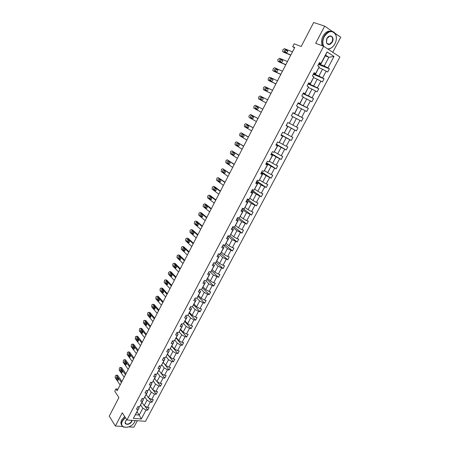 <?xml version="1.0" encoding="UTF-8"?>
<svg xmlns="http://www.w3.org/2000/svg" width="450" height="450" viewBox="0 0 450 450"><rect width="100%" height="100%" fill="white"/><g stroke="black" fill="none" stroke-linecap="round" stroke-linejoin="round"><path stroke-width="0.67" d="M332.297 31.399L324.664 26.128L315.652 43.335L323.668 46.266L126.922 419.979L122.288 412.796L115.369 426.009L122.85 426.493M128.818 426.876L133.886 427.202L137.317 420.733M115.369 426.009L109.26 416.143L118.913 397.558L114.739 391.202L115.909 388.935L117.135 390.78L294.733 47.475L292.697 46.688L294.542 47.846M324.664 26.128L313.661 22.5L301.207 46.485L294.182 43.813L292.697 46.688M332.764 52.262L340.74 37.232L335.008 33.272M126.922 419.979L145.502 421.324L339.907 56.97L323.668 46.266M318.78 63.816L324.225 65.992L328.849 57.274L334.007 56.458L327.926 67.894L329.389 68.816L318.454 64.434M325.209 55.884L328.849 57.274L325.592 55.164L320.957 63.934L319.106 63.197M324.225 65.992L327.926 67.894M313.543 73.744L318.915 76.005L322.521 69.21L327.679 72.022L329.389 68.816M326.216 71.111L322.605 77.906L324.073 78.806L313.273 74.25M308.334 83.604L313.644 85.956L317.222 79.2L322.38 81.99L324.073 78.806M320.906 81.101L317.317 87.857L318.791 88.729L308.126 83.998M303.159 93.409L308.402 95.839L311.963 89.128L317.109 91.896L318.791 88.729M315.63 91.029L312.064 97.74L313.543 98.584L303.013 93.69M298.024 103.146L303.199 105.66L306.731 98.994L311.873 101.734L313.543 98.584M310.387 100.896L306.844 107.561L308.334 108.383L297.928 103.314M292.916 112.821L298.024 115.419L301.539 108.799L306.669 111.51L308.334 108.383M305.179 110.694L301.657 117.315L303.154 118.114L292.877 112.883M289.553 123.345L292.888 125.117L296.376 118.536L301.5 121.219L303.154 118.114M300.004 120.431L296.505 127.013L298.007 127.783L296.364 130.871L286.256 125.426M284.49 132.924L287.781 134.752L291.246 128.211L296.364 130.871M294.863 130.106L291.386 136.642L292.894 137.396L291.262 140.462L281.278 134.854M279.456 142.447L282.707 144.326L286.149 137.824L291.262 140.462M289.749 139.719L286.296 146.211L287.814 146.942L286.189 149.991L276.334 144.225M274.455 151.903L277.667 153.838L281.087 147.381L286.189 149.991M284.676 149.271L281.244 155.722L282.763 156.431L281.149 159.458L271.418 153.54M269.488 161.308L272.655 163.288L276.058 156.87L281.149 159.458M279.63 158.76L276.221 165.172L277.746 165.859L276.142 168.862L266.535 162.793M264.549 170.646L267.677 172.682L271.058 166.303L276.142 168.862M274.618 168.188L271.226 174.566L272.762 175.224L271.17 178.217L261.675 171.99M259.639 179.933L262.733 182.014L266.091 175.68L271.17 178.217M269.634 177.559L266.265 183.898L267.806 184.534L266.226 187.504L256.854 181.131M254.762 189.157L257.816 191.289L261.152 184.995L266.226 187.504M264.684 186.874L261.338 193.168L262.884 193.787L261.309 196.74L252.056 190.215M249.919 198.326L252.928 200.503L256.247 194.248L261.309 196.74M259.762 196.127L256.438 202.382L257.991 202.978L256.427 205.914L247.292 199.243M245.098 207.439L248.074 209.666L251.37 203.445L256.427 205.914M254.874 205.324L251.572 211.539L253.125 212.113L251.572 215.032L242.55 208.221L244.148 208.8L247.472 202.517L245.88 201.915L247.455 198.934L249.041 199.541L252.388 193.219L250.802 192.594L252.388 189.591L253.969 190.226L257.332 183.859L255.752 183.212L257.349 180.191L258.924 180.849L262.311 174.442L260.736 173.773L262.339 170.736L263.914 171.411L267.317 164.964L265.753 164.273L267.368 161.213L268.931 161.916L272.363 155.424L270.799 154.71L272.424 151.633L273.983 152.359L277.436 145.828L275.878 145.086L277.515 141.992L279.067 142.734L282.538 136.164L280.991 135.405L282.639 132.283L284.186 133.054L287.679 126.439L286.138 125.657L287.792 122.518L289.333 123.311L292.854 116.657L291.319 115.841L292.984 112.686L294.519 113.501L298.058 106.802L296.527 105.969L298.209 102.791L299.734 103.635L303.3 96.891L301.776 96.03L303.469 92.829L304.988 93.696L308.576 86.906L307.058 86.023L308.756 82.8L310.269 83.694L313.881 76.86L312.373 75.954L314.089 72.709L315.591 73.631L319.23 66.752L317.728 65.812L319.449 62.55L320.946 63.495L327.066 51.919L334.007 56.458M240.311 216.489L243.248 218.768L246.527 212.591L251.572 215.032M250.02 214.464L246.735 220.641L248.293 221.192L246.752 224.094L238.669 217.783M235.558 225.489L238.455 227.812L241.712 221.676L246.752 224.094M245.188 223.549L241.926 229.686L243.495 230.22L241.959 233.1L234.506 227.093M230.828 234.439L233.691 236.807L236.925 230.704L241.959 233.1M240.39 232.571L237.15 238.674L238.719 239.186L237.195 242.049L229.894 235.969M226.131 243.326L228.954 245.739L232.166 239.676L237.195 242.049M235.626 241.543L232.403 247.607L233.977 248.102L232.464 250.942L225.298 244.789M221.456 252.163L224.246 254.621L227.441 248.591L232.464 250.942M230.884 250.459L227.683 256.489L229.264 256.956L227.756 259.785L220.725 253.553M216.816 260.944L219.566 263.447L222.744 257.456L227.756 259.785M226.176 259.324L222.992 265.309L224.578 265.764L223.082 268.571L216.135 262.226M212.203 269.674L214.92 272.222L218.076 266.265L223.082 268.571M221.49 268.127L218.329 274.084L219.921 274.511L218.43 277.307L211.579 270.855M207.613 278.347L210.296 280.941L213.435 275.023L218.43 277.307M216.838 276.879L213.694 282.797L215.291 283.213L213.812 285.986L207.045 279.428M203.057 286.971L205.701 289.609L208.822 283.725L212.214 285.581L213.812 285.986M212.214 285.581L209.087 291.465L210.69 291.859L209.222 294.615L202.539 287.949M198.523 295.543L201.139 298.221L204.238 292.371L207.619 294.233L209.222 294.615M207.619 294.233L204.508 300.077L206.117 300.448L204.654 303.193L198.062 296.421M194.023 304.065L196.599 306.782L199.682 300.971L203.051 302.827L204.654 303.193M203.051 302.827L199.958 308.638L201.572 308.993L200.121 311.721L193.607 304.841M189.546 312.536L192.088 315.293L195.148 309.516L198.506 311.372L200.121 311.721M198.506 311.372L195.435 317.143L197.049 317.481L195.609 320.192L189.186 313.217M185.091 320.957L187.605 323.752L190.648 318.009L193.995 319.86L195.609 320.192M193.995 319.86L190.941 325.603L192.561 325.924L191.126 328.618L184.787 321.536M180.669 329.327L183.144 332.162L186.171 326.452L189.506 328.303L191.126 328.618M189.506 328.303L186.474 334.012L188.094 334.311L186.671 336.988L180.411 329.811M176.271 337.646L178.718 340.521L181.721 334.851L185.046 336.696L186.671 336.988M185.046 336.696L182.031 342.371L183.656 342.652L182.239 345.313L176.062 338.04M171.9 345.915L174.313 348.834L177.3 343.192L180.613 345.037L182.239 345.313M180.613 345.037L177.615 350.674L179.246 350.944L177.834 353.588L171.737 346.219M167.552 354.139L169.931 357.092L172.907 351.484L176.203 353.329L177.834 353.588M176.203 353.329L173.222 358.937L174.859 359.184L173.458 361.817L167.439 354.347M163.232 362.312L165.578 365.304L168.536 359.73L171.821 361.569L173.458 361.817M171.821 361.569L168.857 367.144L170.499 367.374L169.104 369.99L163.17 362.43M158.934 370.44L161.252 373.472L164.188 367.931L167.468 369.765L169.104 369.99M167.468 369.765L164.52 375.306L166.162 375.519L164.779 378.124L158.923 370.468M154.665 378.523L156.949 381.589L159.874 376.076L163.136 377.916L164.779 378.124M163.136 377.916L160.206 383.423L161.854 383.619L160.476 386.201L157.095 381.668M150.418 386.556L152.674 389.655L155.576 384.176L158.833 386.01L160.476 386.201M158.833 386.01L155.919 391.489L157.567 391.669L156.201 394.239L153 389.841M146.194 394.537L148.421 397.676L151.307 392.231L154.553 394.065L156.201 394.239M154.553 394.065L151.656 399.51L153.309 399.673L151.948 402.227L148.922 397.957M141.998 402.48L144.197 405.652L147.066 400.241L150.294 402.069L151.948 402.227M150.294 402.069L147.42 407.481L149.074 407.627L147.724 410.169L144.855 406.024M137.053 411.834L139.213 415.052L142.847 408.201L146.064 410.029L147.724 410.169M146.064 410.029L141.294 419.001L133.363 418.404L138.156 409.348L136.457 409.202L137.818 406.626L139.511 406.777L142.403 401.31L140.709 401.147L142.076 398.559L143.769 398.728L146.672 393.227L144.984 393.047L146.362 390.442L148.05 390.628L150.969 385.099L149.287 384.902L150.671 382.281L152.353 382.483L155.295 376.92L153.613 376.706L155.002 374.068L156.684 374.287L159.643 368.691L157.961 368.46L159.362 365.805L161.044 366.041L164.014 360.416L162.343 360.169L163.749 357.497L165.426 357.75L168.418 352.091L166.748 351.821L168.165 349.138L169.836 349.408L172.845 343.716L171.18 343.429L172.603 340.729L174.268 341.016L177.3 335.284L175.635 334.986L177.069 332.269L178.729 332.572L181.778 326.807L180.118 326.486L181.564 323.752L183.218 324.079L186.283 318.279L184.635 317.942L186.086 315.191L187.734 315.534L190.822 309.701L189.174 309.341L190.631 306.574L192.279 306.939L195.384 301.067L193.736 300.69L195.21 297.906L196.852 298.288L199.974 292.382L198.332 291.988L199.811 289.187L201.454 289.586L204.593 283.646L202.956 283.23L204.446 280.406L206.078 280.834L209.239 274.849L207.607 274.416L209.104 271.581L210.735 272.019L213.913 266.006L212.287 265.551L213.795 262.693L215.421 263.16L218.621 257.102L217.001 256.629L218.514 253.755L220.134 254.239L223.352 248.147L221.737 247.652L223.262 244.761L224.876 245.267L228.116 239.136L226.507 238.618L228.043 235.71L229.652 236.233L232.909 230.068L231.306 229.528L232.847 226.603L234.456 227.149L237.735 220.939L236.132 220.382L237.684 217.44L239.287 218.002L242.589 211.759L240.992 211.179L242.556 208.215M319.23 66.752L315.636 74.002L313.808 73.237M315.636 74.002L315.591 73.631M318.938 67.753L322.521 69.21M318.915 76.005L322.605 77.906M313.881 76.86L310.343 84.009L308.543 83.211M310.343 84.009L310.269 83.694M313.684 77.687L317.222 79.2M313.644 85.956L317.317 87.857M308.576 86.906L305.089 93.949L303.311 93.122M308.469 87.559L311.963 89.128M308.402 95.839L312.064 97.74M303.3 96.891L299.869 103.826L298.114 102.971M303.283 97.369L306.731 98.994M303.199 105.66L306.844 107.561M298.058 106.802L294.683 113.636L292.95 112.753M298.131 107.117L301.539 108.799M298.024 115.419L301.657 117.315M292.854 116.657L289.333 123.311M293.012 116.797L296.376 118.536M292.888 125.117L296.505 127.013M284.186 133.054L287.887 126.495L286.178 125.578M286.217 125.499L291.246 128.211M287.781 134.752L291.386 136.642M279.067 142.734L282.774 136.164L281.093 135.214M281.188 135.034L286.149 137.824M282.707 144.326L286.296 146.211M273.983 152.359L277.701 145.766L276.036 144.793M276.188 144.506L281.087 147.381M277.667 153.838L281.244 155.722M268.931 161.916L272.655 155.312L271.012 154.311M272.655 155.312L272.363 155.424M271.215 153.922L276.058 156.87M272.655 163.288L276.221 165.172M263.914 171.411L267.643 164.796L266.017 163.766M267.643 164.796L267.317 164.964M266.276 163.277L271.058 166.303M267.677 172.682L271.226 174.566M258.924 180.849L262.659 174.218L261.062 173.16M262.659 174.218L262.311 174.442M261.371 172.575L266.091 175.68M262.733 182.014L266.265 183.898M253.969 190.226L257.709 183.578L256.129 182.498M257.709 183.578L257.332 183.859M256.489 181.817L261.152 184.995M257.816 191.289L261.338 193.168M249.041 199.541L252.793 192.887L251.229 191.779M252.793 192.887L252.388 193.219M251.646 190.997L256.247 194.248M252.928 200.503L256.438 202.382M244.148 208.8L247.905 202.129L246.364 200.998M247.905 202.129L247.472 202.517M246.825 200.121L251.37 203.445M248.074 209.666L251.572 211.539M239.287 218.002L243.045 211.32L241.526 210.161M243.045 211.32L242.589 211.759M242.038 209.194L246.527 212.591M243.248 218.768L246.735 220.641M234.456 227.149L238.219 220.449L236.717 219.268M238.219 220.449L237.735 220.939M237.279 218.205L241.712 221.676M238.455 227.812L241.926 229.686M229.652 236.233L233.426 229.528L231.941 228.319M233.426 229.528L232.909 230.068M232.554 227.16L236.925 230.704M233.691 236.807L237.15 238.674M224.876 245.267L228.656 238.545L227.194 237.313M228.656 238.545L228.116 239.136M227.852 236.064L232.166 239.676M228.954 245.739L232.403 247.607M220.134 254.239L223.92 247.506L222.474 246.257M223.92 247.506L223.352 248.147M223.183 244.912L227.441 248.591M224.246 254.621L227.683 256.489M215.421 263.16L219.212 256.416L217.783 255.139M219.212 256.416L218.621 257.102M218.627 253.789L222.744 257.456M219.566 263.447L222.992 265.309M210.735 272.019L214.532 265.269L213.126 263.97M214.532 265.269L213.913 266.006M214.363 262.856L218.076 266.265M214.92 272.222L218.329 274.084M206.078 280.834L209.88 274.067L208.491 272.745M209.88 274.067L209.239 274.849M210.077 271.845L213.435 275.023M210.296 280.941L213.694 282.797M204.238 292.371L201.454 289.581L205.256 282.814L203.884 281.469M205.256 282.814L204.593 283.646M205.774 280.755L208.822 283.725M205.701 289.609L209.087 291.465M196.852 298.288L200.661 291.504L199.311 290.137M200.661 291.504L199.974 292.382M201.139 298.221L204.508 300.077M192.279 306.939L196.093 300.144L194.76 298.755M196.093 300.144L195.384 301.067M196.954 298.153L199.682 300.971M196.599 306.782L199.958 308.638M187.734 315.534L191.554 308.728L190.237 307.322M191.554 308.728L190.822 309.701M192.482 306.675L195.148 309.516M192.088 315.293L195.435 317.143M183.218 324.079L187.042 317.267L185.743 315.838M187.042 317.267L186.283 318.279M188.027 315.146L190.648 318.009M187.605 323.752L190.941 325.603M178.729 332.572L182.559 325.749L181.277 324.298M182.559 325.749L181.778 326.807M183.6 323.567L186.171 326.452M183.144 332.162L186.474 334.012M174.268 341.016L178.099 334.181L176.833 332.713M178.099 334.181L177.3 335.284M179.201 331.931L181.721 334.851M178.718 340.521L182.031 342.371M169.836 349.408L173.666 342.568L172.417 341.077M173.666 342.568L172.845 343.716M174.819 340.251L177.3 343.192M174.313 348.834L177.615 350.674M165.426 357.75L169.262 350.899L168.03 349.391M169.262 350.899L168.418 352.091M170.471 348.519L172.907 351.484M169.931 357.092L173.222 358.937M161.044 366.041L164.886 359.184L163.671 357.654M164.886 359.184L164.014 360.416M166.14 356.738L168.536 359.73M165.578 365.304L168.857 367.144M156.684 374.287L160.532 367.419L159.334 365.867M160.532 367.419L159.643 368.691M161.837 364.911L164.188 367.931M161.252 373.472L164.52 375.306M152.353 382.483L156.206 375.604L155.053 374.074M156.206 375.604L155.295 376.92M157.556 373.033L159.874 376.076M156.949 381.589L160.206 383.423M148.05 390.628L151.903 383.743L150.84 382.303M151.903 383.743L150.969 385.099M153.298 381.099L155.576 384.176M152.674 389.655L155.919 391.489M143.769 398.728L147.623 391.838L146.649 390.476M147.623 391.838L146.672 393.227M149.062 389.115L151.307 392.231M148.421 397.676L151.656 399.51M139.511 406.777L143.376 399.876L142.481 398.599M143.376 399.876L142.403 401.31M144.849 397.091L147.066 400.241M144.197 405.652L147.42 407.481M133.363 418.404L139.146 407.874L138.324 406.671M139.146 407.874L138.156 409.348M117.973 389.154L115.909 388.935M140.659 405.011L142.847 408.201M135.506 414.759L139.213 415.052L141.294 419.001M320.957 63.934L320.946 63.495M327.066 51.919L325.592 55.164M120.133 384.986L115.228 377.719L115.256 376.026L116.392 375.137L121.416 382.494M121.911 381.549L117.72 375.407L116.494 375.255M116.319 378.551C116.072 377.426 116.314 376.869 117.051 376.875L118.294 378.681C118.541 379.811 118.299 380.368 117.562 380.363L116.319 378.551L117.551 378.697L117.495 377.511M118.344 379.873L117.551 378.697M117.017 375.322L117.72 375.407M125.364 417.566L122.501 420.93C118.114 428.811 130.933 429.576 134.707 421.796L135.225 420.581M135.264 420.581L134.252 422.556M127.603 427.252L123.502 427.061C121.32 425.835 120.909 423.748 122.276 420.801L125.224 417.347M132.075 420.351L131.687 421.582C129.786 425.492 123.384 425.076 125.589 421.149L126.742 419.704M125.944 420.576L125.663 421.043C125.021 422.415 125.218 423.388 126.242 423.956C128.244 424.434 129.988 423.596 131.462 421.453L131.828 420.334M121.77 425.312C120.651 423.923 120.634 422.128 121.719 419.929L124.661 416.475M323.353 46.148C322.082 43.251 322.296 40.039 323.994 36.517C325.474 33.829 327.369 32.141 329.687 31.449C332.544 30.848 334.592 31.961 335.829 34.791C336.668 37.136 336.566 39.712 335.531 42.502C336.532 39.769 336.628 37.26 335.812 34.965C332.539 29.976 328.691 30.538 324.264 36.652C322.537 40.252 322.38 43.481 323.781 46.339M327.701 48.921C330.57 48.898 332.972 47.199 334.907 43.83L335.52 42.497L334.901 43.869C333.388 46.598 331.453 48.285 329.091 48.938L327.954 49.089M326.959 38.469C329.535 33.261 335.098 37.086 332.28 42.058C330.007 45.163 328.067 45.388 326.458 42.739L326.565 39.381L326.959 38.469M332.016 41.923C333.304 38.166 332.499 36.248 329.608 36.163L326.953 38.514L326.481 42.57C327.026 43.965 327.977 44.533 329.332 44.274L332.016 41.923M322.38 45.793C321.109 42.896 321.317 39.69 323.016 36.18C324.489 33.497 326.385 31.809 328.697 31.117L332.123 31.359M124.155 377.207L119.188 370.024L119.464 367.841L120.369 367.442L125.449 374.704M125.927 373.781L121.686 367.706L120.459 367.549M120.291 370.839C120.038 369.709 120.285 369.152 121.033 369.163L122.282 370.941C122.535 372.077 122.288 372.634 121.539 372.623L120.291 370.839L121.517 370.997L121.472 369.776M122.327 372.161L121.517 370.997M120.988 367.616L121.686 367.706M128.199 369.382L123.165 362.284L123.441 360.101L124.363 359.696L129.504 366.868M129.971 365.968L125.668 359.966L124.448 359.792M124.284 363.082C124.026 361.946 124.279 361.389 125.038 361.412L126.298 363.156C126.551 364.298 126.304 364.86 125.539 364.838L124.284 363.082L125.505 363.251L125.477 362.002M126.332 364.41L125.505 363.251M124.982 359.871L125.668 359.966M132.272 361.519L127.17 354.504L127.44 352.322L128.379 351.917L133.582 358.988M134.032 358.11L129.673 352.181L128.453 352.001M128.295 355.286C128.042 354.139 128.295 353.582 129.066 353.61L130.331 355.326C130.59 356.479 130.337 357.036 129.566 357.007L128.295 355.286L129.521 355.466L129.499 354.189M130.354 356.608L129.521 355.466M129.004 352.08L129.673 352.181M136.367 353.604L131.192 346.674L131.462 344.492L132.424 344.087L137.683 351.062M138.122 350.207L133.706 344.357L132.486 344.16M132.334 347.439C132.075 346.286 132.334 345.729 133.116 345.769L134.387 347.456C134.651 348.609 134.392 349.172 133.611 349.132L132.334 347.439L133.554 347.636L133.543 346.326M134.404 348.767L133.554 347.636M133.048 344.25L133.706 344.357M140.479 345.651L135.236 338.805L135.506 336.623L136.485 336.212L141.806 343.086M142.234 342.264L137.756 336.482L136.541 336.274M136.395 339.553C136.131 338.394 136.395 337.838 137.188 337.882L138.471 339.536C138.741 340.701 138.476 341.263 137.678 341.218L136.395 339.553L137.61 339.756L137.61 338.423M138.471 340.875L137.61 339.756M137.109 336.375L137.756 336.482M144.619 337.646L139.309 330.891L139.573 328.714L140.574 328.298L145.952 335.07M146.368 334.271L141.829 328.567L140.619 328.348M140.479 331.622C140.209 330.457 140.479 329.895 141.283 329.946L142.577 331.577C142.847 332.747 142.577 333.304 141.767 333.253L140.479 331.622L141.694 331.836L141.705 330.48M142.566 332.944L141.694 331.836M141.199 328.455L141.829 328.567M148.787 329.597L143.398 322.937L143.662 320.754L144.681 320.338L150.126 327.009M150.525 326.233L145.929 320.608L144.714 320.372M144.585 323.646C144.315 322.47 144.585 321.913 145.401 321.969L146.706 323.567C146.976 324.743 146.706 325.305 145.884 325.249L144.585 323.646L145.794 323.871L145.822 322.487M146.678 324.962L145.794 323.871M145.316 320.49L145.929 320.608M152.972 321.502L147.516 314.933L147.78 312.75L148.815 312.328L154.322 318.898M154.704 318.15L150.047 312.604L148.838 312.356M148.714 315.624C148.438 314.443 148.719 313.886 149.546 313.948L150.857 315.512C151.132 316.699 150.851 317.256 150.024 317.194L148.714 315.624L149.923 315.861L149.963 314.449M150.817 316.935L149.923 315.861M149.451 312.48L150.047 312.604M157.185 313.363L151.656 306.883L151.914 304.701L152.989 304.29L158.541 310.742M158.912 310.022L154.192 304.549L152.989 304.29M152.865 307.553C152.589 306.366 152.871 305.809 153.709 305.882L155.031 307.412C155.306 308.604 155.025 309.167 154.181 309.094L152.865 307.553L154.074 307.806L154.131 306.366M154.98 308.863L154.074 307.806M153.613 304.425L152.972 304.279M161.421 305.173L155.818 298.789L156.071 296.606L157.157 296.179L162.782 302.541M163.142 301.843L158.361 296.454L157.157 296.184L158.361 296.454M157.044 299.441C156.763 298.243 157.05 297.686 157.899 297.765L159.227 299.267C159.508 300.465 159.227 301.027 158.366 300.949L157.044 299.441L158.248 299.706L158.316 298.238M159.159 300.741L158.248 299.706M157.798 296.325L158.355 296.449M165.679 296.938L160.003 290.644L160.256 288.461L161.353 288.022L167.051 294.289M167.4 293.619L162.551 288.309L161.353 288.022M161.246 291.279L161.241 291.274C160.965 290.081 161.252 289.524 162.107 289.598L163.457 291.082C163.732 292.281 163.446 292.843 162.585 292.759L161.246 291.279L162.444 291.555L162.534 290.064M163.367 292.573L162.444 291.555L161.241 291.274M169.965 288.652L164.199 282.437L164.464 280.277L165.566 279.821L171.343 285.986M171.675 285.345L166.764 280.119L165.566 279.821M165.471 283.072L165.454 283.056C165.189 281.869 165.482 281.312 166.337 281.379L167.715 282.853C167.985 284.046 167.687 284.608 166.826 284.529L165.471 283.072L166.669 283.359L166.77 281.846M167.597 284.361L166.669 283.359L165.454 283.056M174.279 280.322L168.424 274.191L168.424 272.571L169.813 271.569L175.663 277.639M175.978 277.026L171.006 271.879L169.813 271.569M169.718 274.815L169.695 274.793C169.436 273.611 169.734 273.049 170.595 273.116L171.996 274.573C172.254 275.766 171.956 276.322 171.096 276.249L169.718 274.815L170.916 275.119L171.039 273.577M171.855 276.097L170.916 275.119M178.611 271.941L172.671 265.894L172.952 263.756L174.077 263.273L180.006 269.241M180.309 268.661L175.269 263.593L174.077 263.273M173.993 266.512L173.964 266.479C173.711 265.303 174.015 264.746 174.87 264.803L176.304 266.248C176.552 267.429 176.248 267.992 175.388 267.924L173.993 266.512L175.185 266.827L175.326 265.264M176.13 267.784L175.185 266.827M182.976 263.509L176.946 257.552L177.232 255.426L178.369 254.925L184.376 260.798M184.663 260.241L179.561 255.263L178.369 254.925M178.29 258.159L178.251 258.114C178.009 256.944 178.318 256.387 179.179 256.444L180.636 257.873C180.877 259.054 180.568 259.611 179.702 259.549L178.29 258.159L179.482 258.491L179.646 256.899M180.433 259.425L179.482 258.491M187.363 255.032L181.243 249.159L181.541 247.05L182.689 246.532L188.775 252.304M189.045 251.775L183.87 246.881L182.689 246.532M182.616 249.761L182.565 249.705C182.329 248.541 182.644 247.984 183.504 248.034L184.989 249.452C185.226 250.622 184.911 251.184 184.044 251.128L182.616 249.761L183.803 250.104L183.982 248.49M184.759 251.016L183.803 250.104M191.773 246.499L185.563 240.722L185.873 238.618L187.031 238.089L193.196 243.754M193.449 243.259L188.213 238.449L187.031 238.089M186.964 241.312L186.907 241.251C186.683 240.086 186.998 239.529 187.858 239.574L189.371 240.975C189.596 242.145 189.281 242.702 188.415 242.657L186.964 241.312L188.151 241.667L188.353 240.03M189.112 242.561L188.151 241.667M196.211 237.921L189.911 232.234L190.226 230.141L191.396 229.596L197.64 235.159M197.882 234.692L192.578 229.967L191.396 229.596M191.34 232.813L191.273 232.74C191.053 231.587 191.374 231.024 192.24 231.064L193.781 232.453C194.001 233.618 193.674 234.174 192.808 234.129L191.34 232.813L192.521 233.184L192.746 231.519M193.483 234.051L192.521 233.184M200.678 229.286L194.287 223.695L194.608 221.619L195.789 221.051L202.118 226.513M202.343 226.074L196.965 221.439L195.789 221.051M195.739 224.263L195.666 224.184C195.452 223.031 195.778 222.474 196.644 222.508L198.214 223.881C198.422 225.034 198.096 225.596 197.224 225.557L195.739 224.263L196.92 224.651L197.173 222.958M197.888 225.489L196.92 224.651M205.172 220.607L198.686 215.106L199.018 213.041L200.205 212.456L206.618 217.811M206.826 217.401L201.381 212.861L200.205 212.456M200.166 215.668L200.081 215.572C199.879 214.431 200.211 213.874 201.077 213.896L202.674 215.257C202.877 216.405 202.539 216.968 201.673 216.934L200.166 215.668L201.341 216.067L201.623 214.352M202.309 216.883L201.341 216.067M209.689 211.871L203.113 206.466L203.451 204.412L204.654 203.816L211.146 209.059M211.337 208.682L205.824 204.232L204.654 203.816M204.621 207.017L204.525 206.916C204.334 205.779 204.666 205.217 205.532 205.239L207.157 206.578C207.354 207.726 207.011 208.288 206.145 208.26L204.621 207.017L205.791 207.433L206.1 205.695M206.758 208.221L205.791 207.433M214.234 203.085L207.562 197.775L207.911 195.733L209.121 195.12L215.696 200.256M215.876 199.907L210.291 195.553L209.121 195.12M209.098 198.315L208.997 198.208C208.811 197.072 209.149 196.515 210.021 196.526L211.674 197.854C211.854 198.99 211.511 199.553 210.639 199.536L209.098 198.315L210.268 198.743L210.606 196.982M211.23 199.507L210.268 198.743M218.807 194.243L212.04 189.034L212.394 187.009L213.621 186.373L220.281 191.396M220.444 191.081L214.785 186.817L213.621 186.373M213.604 189.562L213.491 189.444C213.317 188.314 213.66 187.757 214.532 187.763L216.214 189.073C216.388 190.209 216.039 190.766 215.167 190.755L213.604 189.562L214.768 190.007L215.139 188.224M215.73 190.738L214.768 190.007M223.408 185.349L216.546 180.242L216.911 178.222L218.143 177.576L224.888 182.486M225.034 182.205L218.143 177.576M218.132 180.759L218.014 180.63C217.845 179.505 218.199 178.948 219.066 178.948L220.776 180.242C220.944 181.367 220.59 181.929 219.718 181.924L218.132 180.759L219.296 181.215L219.701 179.409M220.252 181.918L219.296 181.215M228.037 176.406L221.237 171.562L221.451 169.391L222.694 168.722L229.528 173.526M229.657 173.273L222.694 168.722M222.694 171.9L222.564 171.765C222.407 170.646 222.761 170.083 223.633 170.078L225.371 171.354C225.529 172.479 225.174 173.042 224.297 173.042L222.694 171.9L223.852 172.373L224.291 170.544M224.803 173.047L223.852 172.373M232.695 167.4L225.804 162.675L226.013 160.504L227.273 159.817L234.191 164.503M234.304 164.289L227.273 159.817M227.278 162.99L227.143 162.844C226.991 161.736 227.351 161.173 228.223 161.156L229.995 162.416C230.141 163.536 229.781 164.098 228.904 164.104L227.278 162.99L228.437 163.479L228.915 161.629M229.376 164.121L228.437 163.479M237.381 158.344L230.4 153.737L230.608 151.566L231.879 150.862L238.888 155.43M238.984 155.244L231.879 150.862M231.896 154.029L231.75 153.872C231.604 152.764 231.969 152.201 232.847 152.184L234.641 153.422C234.787 154.536 234.416 155.098 233.539 155.115L231.896 154.029L233.044 154.53L233.572 152.657M233.977 155.143L233.044 154.53M242.094 149.237L235.029 144.743L235.232 142.571L236.514 141.851L243.607 146.301M243.686 146.149L236.514 141.851M236.537 145.013L236.385 144.844C236.244 143.747 236.616 143.179 237.493 143.156L239.321 144.371C239.456 145.479 239.079 146.047 238.202 146.064L236.537 145.013L237.684 145.524L238.258 143.634M238.596 146.104L237.684 145.524M246.836 140.068L239.681 135.692L239.878 133.526L241.178 132.784L248.361 137.115M248.422 136.997L241.178 132.784M241.206 135.939L241.042 135.765C240.919 134.668 241.29 134.106 242.167 134.072L244.024 135.27C244.153 136.373 243.776 136.935 242.893 136.969L241.206 135.939L242.353 136.468L242.977 134.556M243.242 137.014L242.353 136.468M251.606 130.843L244.361 126.591L244.558 124.425L245.869 123.66L253.142 127.873M253.187 127.794L245.869 123.66M245.903 126.81L245.734 126.63C245.616 125.539 245.993 124.971 246.87 124.931L248.76 126.112C248.878 127.209 248.496 127.772 247.612 127.811L245.903 126.81L247.044 127.356L247.731 125.432M247.905 127.862L247.044 127.356M256.41 121.562L249.069 117.433L248.963 115.853L250.583 114.486L257.951 118.575M257.979 118.53L250.583 114.486M250.633 117.624L250.453 117.439C250.341 116.353 250.723 115.785 251.606 115.734L253.524 116.893C253.631 117.984 253.243 118.552 252.36 118.597L250.633 117.624L251.769 118.192L252.529 116.252M252.591 118.654L251.769 118.192M261.236 112.224L253.806 108.219L253.997 106.054L255.33 105.255L262.794 109.221L255.33 105.255M255.386 108.388L255.201 108.191C255.099 107.111 255.487 106.543 256.365 106.487L258.317 107.623C258.418 108.709 258.024 109.277 257.141 109.328L255.386 108.388L256.523 108.968L257.383 107.027M257.282 109.378L256.523 108.968M266.096 102.831L258.576 98.949L258.761 96.784L260.111 95.962L267.666 99.804M258.576 98.949L266.096 102.842M260.173 99.09L259.976 98.888C259.881 97.813 260.274 97.239 261.157 97.177L263.137 98.291C263.227 99.377 262.834 99.945 261.945 100.007L260.173 99.09M261.214 99.624L261.107 99.484C261.011 98.409 261.405 97.841 262.288 97.779L263.048 98.168M270.99 93.375L263.374 89.617L263.554 87.457L264.915 86.619L272.565 90.332M264.459 90.214L270.968 93.42M264.988 89.741L264.786 89.528C264.696 88.459 265.095 87.885 265.978 87.812L267.986 88.903C268.071 89.983 267.671 90.557 266.782 90.624L264.988 89.741M265.95 90.214L265.911 90.141C265.821 89.072 266.22 88.498 267.103 88.431L267.952 88.841M275.912 83.863L268.194 80.235L268.374 78.075L269.747 77.214L277.493 80.803M269.252 80.826L275.867 83.948M269.831 80.331L269.618 80.111C269.539 79.043 269.944 78.469 270.827 78.39L272.869 79.459C272.947 80.533 272.543 81.107 271.648 81.18L269.831 80.331M270.748 80.758L270.743 80.741C270.658 79.672 271.063 79.104 271.946 79.026L272.863 79.448M280.862 74.289L273.054 70.791L272.779 70.515L273.229 68.631L274.613 67.753L282.459 71.212M274.078 71.387L280.8 74.407M274.708 70.858L274.483 70.633C274.416 69.57 274.821 68.996 275.709 68.912L277.779 69.953C277.852 71.021 277.436 71.601 276.548 71.679L274.708 70.858M275.591 71.252C275.546 70.194 275.957 69.632 276.823 69.559L277.796 69.986M285.846 64.659L277.937 61.29L277.796 59.743L279.512 58.236L287.449 61.56M278.933 61.886L285.767 64.817M279.608 61.329L279.382 61.099C279.315 60.041 279.731 59.468 280.62 59.372L282.724 60.39C282.786 61.453 282.369 62.032 281.475 62.123L279.608 61.329M280.468 61.695C280.468 60.649 280.89 60.098 281.728 60.036L282.752 60.463M290.863 54.968L282.853 51.733L282.561 51.441L283.022 49.573L284.434 48.656L292.478 51.846M283.815 52.324L290.762 55.159M284.546 51.744L284.31 51.508C284.248 50.456 284.67 49.877 285.559 49.77L287.696 50.766C287.747 51.829 287.331 52.408 286.431 52.504L284.546 51.744M285.379 52.082C285.418 51.053 285.846 50.507 286.667 50.456L287.73 50.878M117.478 380.261L118.058 380.334M121.461 372.532L122.034 372.606M125.471 364.753L126.034 364.832M129.499 356.934L130.05 357.019M133.554 349.071L134.094 349.155M137.632 341.168L138.161 341.252M141.733 333.214L142.245 333.304M145.856 325.215L146.357 325.305M150.002 317.171L150.491 317.267M154.17 309.077L154.648 309.178M158.366 300.943L158.828 301.044L158.366 300.949M162.585 292.759L163.029 292.866M166.826 284.529L167.259 284.636M171.096 276.249L171.506 276.356M175.388 267.924L175.781 268.031M179.702 259.549L180.084 259.656M184.044 251.128L184.404 251.229M188.415 242.657L188.752 242.758M192.808 234.129L193.129 234.231M197.224 225.557L197.528 225.658M201.673 216.934L201.954 217.029M261.157 97.177L262.288 97.779M264.493 90.231L263.374 89.617M265.978 87.812L267.103 88.431M269.314 80.865L268.194 80.235M270.827 78.39L271.946 79.026M274.168 71.438L273.054 70.791M275.709 68.912L276.823 69.559M279.051 61.954L277.937 61.29M280.62 59.372L281.728 60.036M283.961 52.408L282.853 51.733M285.559 49.77L286.667 50.456M117.619 375.289L116.392 375.137M117.562 380.363L117.945 380.407M126.242 423.956L125.286 422.454M328.697 31.117L329.687 31.449M329.332 44.274L326.902 43.402M121.59 367.599L120.369 367.442M121.539 372.623L121.933 372.673M125.584 359.871L124.363 359.696M125.539 364.838L125.938 364.888M129.6 352.097L128.379 351.917M129.566 357.007L129.971 357.069M133.639 344.284L132.424 344.087M133.611 349.132L134.021 349.2M137.7 336.426L136.485 336.212M137.678 341.218L138.099 341.286M141.784 328.517L140.574 328.298M141.767 333.253L142.194 333.332M145.896 320.569L144.681 320.338M145.884 325.249L146.317 325.327M150.024 312.576L148.815 312.328M150.024 317.194L150.463 317.278M154.181 309.094L154.631 309.189M169.695 274.793L170.893 275.096M173.964 266.479L175.157 266.794M178.251 258.114L179.443 258.446M182.565 249.705L183.752 250.048M186.907 241.251L188.094 241.605M191.273 232.74L192.454 233.111M195.666 224.184L196.841 224.567M200.081 215.572L201.257 215.972M204.525 206.916L205.695 207.326M208.997 198.208L210.161 198.636M213.491 189.444L214.656 189.889M218.014 180.63L219.178 181.086M222.564 171.765L223.723 172.237M227.143 162.844L228.296 163.333M231.75 153.872L232.903 154.373M236.385 144.844L237.532 145.361M241.042 135.765L242.19 136.299M245.734 126.63L246.876 127.176M250.453 117.439L251.589 118.001M255.201 108.191L256.331 108.771M259.976 98.888L261.107 99.484M264.786 89.528L265.911 90.141M269.618 80.111L270.743 80.741M274.483 70.633L275.439 71.184M279.382 61.099L280.159 61.566M284.31 51.508L284.979 51.919"/></g></svg>
